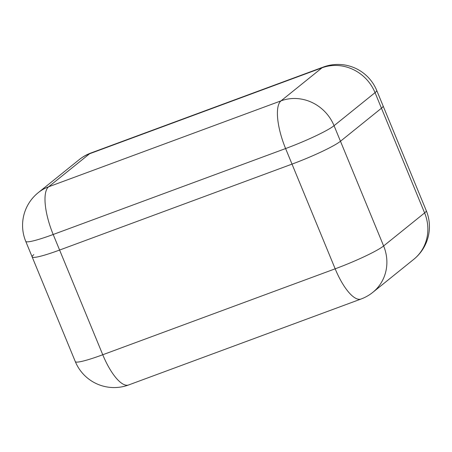 <?xml version="1.0" encoding="UTF-8"?>
<svg xmlns="http://www.w3.org/2000/svg" width="452" height="452" viewBox="0 0 452 452"><rect width="100%" height="100%" fill="white"/><g stroke="black" fill="none" stroke-linecap="round" stroke-linejoin="round"><path stroke-width="0.68" d="M33.804 254.645A41.946 4.373 -22.4 0 0 32.148 256.9A41.946 4.373 -22.4 0 0 59.602 250.052L292.015 164.116A41.946 4.373 -22.4 0 0 340.469 141.256L381.454 108.214A41.946 4.373 -22.4 0 0 383.11 105.96A41.946 4.373 157.6 0 1 381.454 108.214L340.469 141.256A41.946 4.373 157.6 0 1 292.015 164.116L59.602 250.052A41.946 4.373 157.6 0 1 32.148 256.9L75.303 361.6A41.946 41.946 0 0 0 128.628 384.963A41.946 13.876 69.7 0 1 102.757 354.752L335.169 268.816L285.602 148.555L53.189 234.492L102.757 354.752A41.946 4.373 157.6 0 1 75.303 361.6M361.046 299.021A41.946 41.946 0 0 0 372.821 292.337A41.946 39.341 51.1 0 0 383.624 245.956L424.609 212.915L375.041 92.654L334.056 125.696L383.624 245.956A41.946 4.373 157.6 0 1 335.169 268.816A41.946 13.876 69.7 0 0 361.046 299.021L128.628 384.963M426.264 210.66A41.946 4.373 157.6 0 1 424.609 212.915A41.946 39.341 -128.9 0 1 413.806 259.295A41.946 41.946 0 0 0 426.264 210.66L376.697 90.4A41.946 41.946 0 0 0 323.372 67.037A41.946 13.876 69.7 0 0 322.022 67.811L89.603 153.748L48.618 186.789L281.031 100.852L322.022 67.811A41.946 39.341 -128.9 0 1 375.041 92.654A41.946 4.373 -22.4 0 0 376.697 90.4M25.736 241.34A41.946 4.373 -22.4 0 0 53.189 234.492A41.946 13.876 69.7 0 1 48.618 186.789A41.946 39.341 -128.9 0 0 38.194 192.705A41.946 41.946 0 0 0 25.736 241.34L32.148 256.9M79.179 159.663A41.946 39.341 51.1 0 1 89.603 153.748A41.946 13.876 69.7 0 1 90.954 152.979A41.946 41.946 0 0 0 79.179 159.663L38.194 192.705M285.602 148.555A41.946 4.373 -22.4 0 0 334.056 125.696A41.946 39.341 51.1 0 0 281.031 100.852A41.946 13.876 69.7 0 0 285.602 148.555M413.806 259.295L372.821 292.337M323.372 67.037L90.954 152.979"/></g></svg>
